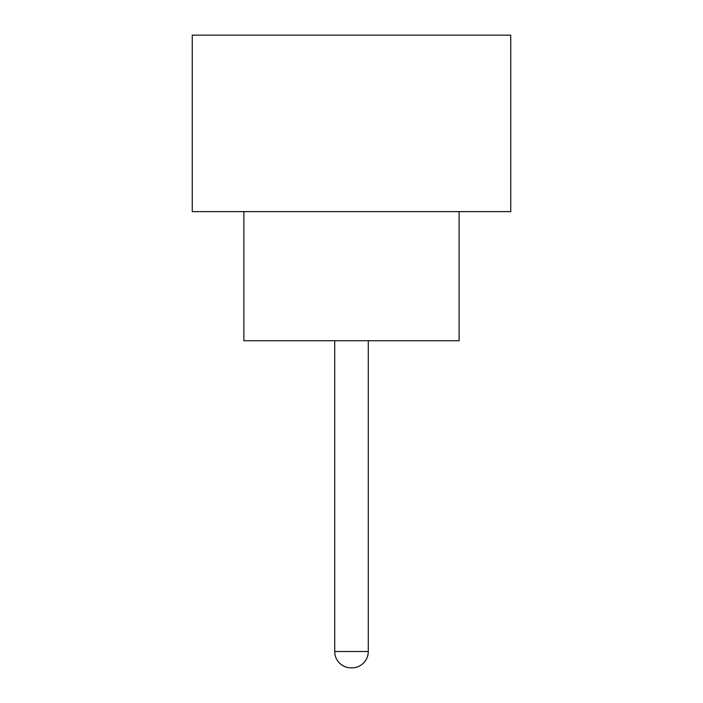<?xml version="1.0" encoding="UTF-8"?>
<svg xmlns="http://www.w3.org/2000/svg" width="703" height="703" viewBox="0 0 703 703"><rect width="100%" height="100%" fill="white"/><g stroke="black" fill="none" stroke-linecap="round" stroke-linejoin="round"><path stroke-width="1.05" d="M334.716 340.744L334.716 651.496L368.284 651.496L368.284 340.744M334.716 651.496A16.354 16.354 0 0 0 351.069 667.85L351.931 667.85L351.069 667.85M368.284 651.496A16.354 16.354 0 0 1 351.931 667.85M243.897 211.621L243.897 340.744L459.103 340.744L459.103 211.621M510.747 211.621L192.253 211.621L192.253 35.15L510.747 35.15L510.747 211.621"/></g></svg>
